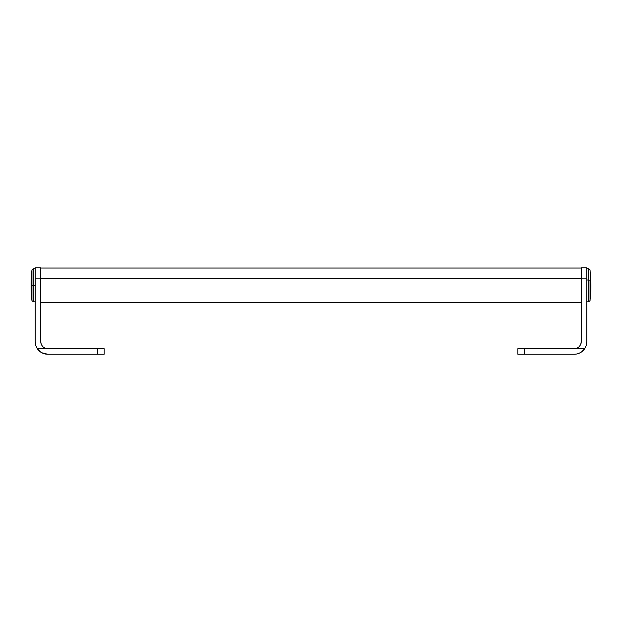 <?xml version="1.0" encoding="UTF-8"?>
<svg xmlns="http://www.w3.org/2000/svg" width="622" height="622" viewBox="0 0 622 622"><rect width="100%" height="100%" fill="white"/><g stroke="black" fill="none" stroke-linecap="round" stroke-linejoin="round"><path stroke-width="0.93" d="M40.749 278.415L581.251 278.415L40.749 278.415M40.5 351.959L37.328 348.709L97.281 348.709L97.281 354.229L104.177 354.229L104.177 348.709L47.645 348.709L45.009 348.188L42.77 346.695L41.277 344.456L40.749 341.82L41.277 344.456L42.77 346.695L45.009 348.188L47.645 348.709L37.328 348.709L35.773 345.42L35.236 341.82L35.236 278.135L40.749 278.135L40.749 341.82L40.749 267.779L35.236 267.771L35.236 278.135L35.236 267.779M46.129 354.136L41.798 352.76L47.645 354.229L97.281 354.229L47.645 354.229A12.409 12.409 0 0 1 37.328 348.709L35.773 345.42L35.236 341.82L35.236 278.135L40.749 278.135L40.749 267.771M40.881 343.165L40.749 341.82L41.277 344.456L42.77 346.695L45.009 348.188L47.645 348.709L46.3 348.577M104.177 354.229L104.177 348.709L97.281 348.709L97.281 354.229L104.177 354.229M575.871 354.136L574.355 354.229A12.409 12.409 0 0 0 584.672 348.709L586.227 345.42L586.764 341.82L586.764 267.771L586.764 278.135L581.251 278.135L581.251 267.771L581.251 341.82L581.251 278.135L586.764 278.135L586.764 341.82L586.227 345.42L584.672 348.709L574.355 348.709L576.991 348.188L579.23 346.695L580.723 344.456L581.251 341.82L580.723 344.456L579.23 346.695L576.991 348.188L574.355 348.709L517.823 348.709L517.823 354.229L524.719 354.229L524.719 348.709L584.672 348.709L581.5 351.959M577.371 353.856L580.202 352.76L577.371 353.856M574.355 354.229L524.719 354.229L574.355 354.229M580.085 345.645L579.23 346.695M581.251 341.82L581.119 343.165L581.251 341.82M580.723 344.456L581.119 343.165M574.355 348.709L576.991 348.188M524.719 354.229L524.719 348.709L517.823 348.709L517.823 354.229L524.719 354.229M31.955 269.964L33.324 268.743L33.324 285.288L31.955 285.288L31.955 300.605L31.955 269.964A137.882 137.882 0 0 0 31.955 300.605L31.1 285.288L31.955 269.964L31.955 285.288L33.324 285.288L33.324 268.743L33.324 285.288L35.236 285.288L33.324 285.288L33.324 301.833L35.236 301.833M33.324 285.288L33.324 301.833L33.324 285.288M588.676 290.544L588.676 280.024A1.376 0.435 180 0 1 590.045 280.413L590.045 300.605L590.9 285.288A137.882 130.721 180 0 1 590.045 299.812L590.045 300.605L588.676 301.833L588.676 280.024L586.764 280.024L588.676 280.024L588.676 268.743L588.676 280.024A1.376 0.435 0 0 1 590.045 280.413L590.045 299.812L590.9 285.288L590.045 269.964L588.676 268.743L586.764 268.743M40.749 268.051L581.251 268.051M40.749 302.517L581.251 302.517M581.251 267.771L586.764 267.771M33.324 268.743L35.236 268.743M31.955 300.605L33.324 301.833M588.676 301.833L586.764 301.833"/></g></svg>
